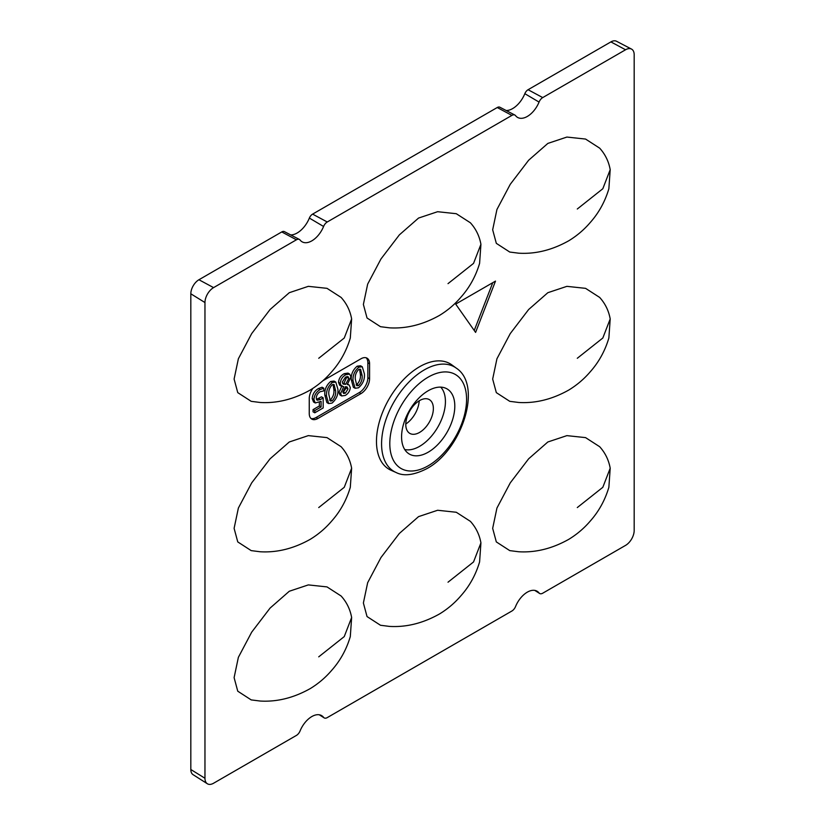 <?xml version="1.0" encoding="UTF-8"?>
<svg xmlns="http://www.w3.org/2000/svg" width="825" height="825" viewBox="0 0 825 825"><rect width="100%" height="100%" fill="white"/><g stroke="black" fill="none" stroke-linecap="round" stroke-linejoin="round"><path stroke-width="1.24" d="M380.48 625.257L367.032 616.553L363.382 602.993L367.661 582.687L380.985 557.504L399.352 533.445L418.564 516.625L437.621 510.262L456.287 512.263L470.384 521.348C475.922 527.453 479.428 534.631 480.923 542.871L479.593 561.938C475.767 574.788 469.569 586.028 460.989 595.681C454.884 602.848 447.738 608.943 439.539 613.944C422.978 623.257 406.271 627.402 389.441 626.402L380.48 625.257M251.192 401.332L237.755 392.628L234.104 379.067L238.373 358.762L251.697 333.578L270.074 309.519L289.286 292.7L308.333 286.337L327.009 288.338L341.096 297.423C346.634 303.538 350.151 310.705 351.636 318.945L350.305 338.013C346.479 350.862 340.282 362.103 331.712 371.755C325.597 378.923 318.45 385.017 310.262 390.019C293.7 399.331 276.994 403.477 260.153 402.476L251.192 401.332M251.192 550.615L237.755 541.912L234.104 528.351L238.373 508.045L251.697 482.862L270.074 458.803L289.286 441.983L308.333 435.621L327.009 437.621L341.096 446.707C346.634 452.812 350.151 459.989 351.636 468.229L350.305 487.297C346.479 500.146 340.282 511.387 331.712 521.029C325.597 528.206 318.45 534.301 310.262 539.303C293.7 548.615 276.994 552.76 260.153 551.76L251.192 550.615M509.757 252.048L496.32 243.344L492.669 229.793L496.939 209.478L510.262 184.305L528.639 160.236L547.841 143.416L566.899 137.063L585.575 139.064L599.662 148.149C605.199 154.254 608.716 161.432 610.201 169.672L608.871 188.729C605.045 201.578 598.847 212.829 590.277 222.472C584.162 229.649 577.015 235.733 568.827 240.735C552.265 250.047 535.559 254.203 518.719 253.193L509.757 252.048M509.757 401.332L496.32 392.628L492.669 379.067L496.939 358.762L510.262 333.578L528.639 309.519L547.841 292.7L566.899 286.347L585.575 288.348L599.662 297.423C605.199 303.538 608.716 310.705 610.201 318.955L608.871 338.013C605.045 350.862 598.847 362.113 590.277 371.755C584.162 378.933 577.015 385.017 568.827 390.019C552.265 399.331 535.559 403.477 518.719 402.476L509.757 401.332M380.48 326.69L367.032 317.986L363.382 304.425L367.661 284.12L380.985 258.937L399.352 234.877L418.564 218.058L437.621 211.705L456.287 213.706L470.384 222.781C475.922 228.896 479.428 236.063 480.923 244.313L479.593 263.371C475.767 276.22 469.569 287.471 460.989 297.113C454.884 304.281 447.738 310.375 439.539 315.377C422.978 324.689 406.271 328.835 389.441 327.834L380.48 326.69M251.192 699.899L237.755 691.195L234.104 677.634L238.373 657.319L251.697 632.146L270.074 608.087L289.286 591.257L308.333 584.904L327.009 586.905L341.096 595.99C346.634 602.095 350.151 609.273 351.636 617.512L350.305 636.58C346.479 649.43 340.282 660.67 331.712 670.312C325.597 677.49 318.45 683.585 310.262 688.586C293.7 697.888 276.994 702.044 260.153 701.033L251.192 699.899M509.757 550.615L496.32 541.912L492.669 528.351L496.939 508.045L510.262 482.862L528.639 458.803L547.841 441.983L566.899 435.631L585.575 437.621L599.662 446.707C605.199 452.822 608.716 459.989 610.201 468.229L608.871 487.297C605.045 500.146 598.847 511.397 590.277 521.039C584.162 528.206 577.015 534.301 568.827 539.303C552.265 548.615 535.559 552.76 518.719 551.76L509.757 550.615M528.072 89.719L542.726 97.587L625.556 49.768A12.189 7.033 -60 0 1 631.496 49.077L616.492 41.25A11.467 6.621 120 0 0 610.902 41.9L528.072 89.719A5.373 3.104 120 0 0 524.834 93.679A20.223 11.674 -60 0 1 512.655 108.58A20.223 11.674 -60 0 1 506.189 110.519M542.726 97.587A6.095 3.517 120 0 0 539.055 102.083A19.501 11.261 -60 0 1 527.309 116.449A19.501 11.261 -60 0 1 517.801 117.542A19.501 11.261 -60 0 1 515.563 115.644A6.095 3.517 -60 0 0 514.862 115.046A6.095 3.517 -60 0 0 511.892 115.397L497.238 107.528L312.603 214.118A5.373 3.104 120 0 0 309.365 218.078A20.223 11.674 -60 0 1 297.186 232.98A20.223 11.674 -60 0 1 290.709 234.929M312.603 214.118L327.257 221.987A6.095 3.517 120 0 0 323.586 226.483A19.501 11.261 -60 0 1 311.84 240.848A19.501 11.261 -60 0 1 302.332 241.942A19.501 11.261 -60 0 1 300.083 240.044A6.095 3.517 120 0 0 299.392 239.446A6.095 3.517 120 0 0 296.423 239.797L281.768 231.928L198.928 279.747A11.467 6.621 120 0 0 190.822 293.793L190.822 769.508A11.467 6.621 120 0 0 193.06 774.665L207.343 783.75A12.189 7.033 -60 0 1 204.961 778.264L204.961 302.548A12.189 7.033 -60 0 1 213.582 287.616L296.423 239.797M419.193 400.806A20.223 11.674 -60 0 1 405.787 424.029M419.574 400.579A19.501 11.261 -60 0 1 429.557 399.754A19.501 11.261 -60 0 1 432.248 415.46A19.501 11.261 -60 0 1 419.574 432.424A19.501 11.261 -60 0 1 410.066 433.527A19.501 11.261 -60 0 1 406.766 417.986A19.501 11.261 -60 0 1 419.574 400.579M391.04 470.271A60.947 35.186 -60 0 1 379.263 422.163A60.947 35.186 -60 0 1 419.574 366.743A60.947 35.186 -60 0 1 451.873 364.908L456.246 368.105A60.369 34.856 -60 0 0 424.256 369.92A60.369 34.856 -60 0 0 384.337 424.813A60.369 34.856 -60 0 0 396 472.457L391.04 470.271M428.185 390.751A37.63 21.728 -60 0 1 445.809 388.276A37.63 21.728 -60 0 1 453.08 417.986A37.63 21.728 -60 0 1 428.185 452.203A37.63 21.728 -60 0 1 408.241 453.338A37.63 21.728 -60 0 1 403.93 422.854A37.63 21.728 -60 0 1 428.185 390.751M404.724 449.512A36.568 21.11 120 0 0 419.574 446.356A36.568 21.11 120 0 0 442.509 417.037A36.568 21.11 120 0 0 440.736 387.131M316.449 399.434L321.451 396.825L323.183 397.815L323.183 407.942L314.768 412.799L313.046 411.809L313.046 409.623L319.358 405.983L319.358 402.383M314.768 412.799L314.768 410.613L321.08 406.972L321.08 401.332L315.263 402.971L313.541 401.981L312.201 398.568C312.582 394.123 314.645 390.782 318.409 388.565L322.09 387.224L323.812 388.224L323.812 390.895L320.193 391.71C317.811 393.133 316.491 395.257 316.243 398.083L317.099 400.238L320.492 399.548L318.77 398.547M328.608 403.559L326.886 402.559L324.823 395.144C324.39 389.771 326.339 385.213 330.67 381.48L334.053 381.078L335.785 382.068L337.889 389.111C338.384 394.608 336.425 399.269 332.011 403.095L328.608 403.559L326.545 396.134C326.112 390.761 328.061 386.213 332.392 382.48L335.785 382.068M341.684 395.948L340.622 393.504L343.778 386.585L341.468 386.296L340.209 383.347C340.653 379.407 342.561 376.509 345.923 374.663L349.697 374.107L350.924 376.953L347.304 384.532L349.099 384.955L350.295 387.616C349.893 391.102 348.212 393.711 345.262 395.443L341.684 395.948L339.962 394.958L338.9 392.504L342.045 385.636M341.468 386.296L339.745 385.296L338.487 382.346C338.931 378.407 340.838 375.519 344.2 373.673L347.975 373.106L349.697 374.107M355.101 388.266L353.368 387.265L351.306 379.851C350.873 374.478 352.832 369.92 357.163 366.187L360.546 365.784L362.268 366.774L364.382 373.818C364.877 379.314 362.918 383.976 358.493 387.802L355.101 388.266L353.028 380.841C352.605 375.468 354.554 370.92 358.885 367.187L362.268 366.774M310.973 418.492A12.189 7.033 120 0 0 316.14 417.491L359.236 392.618A12.189 7.033 120 0 0 367.857 377.685L367.857 362.763A12.189 7.033 120 0 0 366.135 357.782M514.862 115.046L499.857 107.219A5.373 3.104 120 0 0 497.238 107.528M299.392 239.446L284.388 231.619A5.373 3.104 120 0 0 281.768 231.928M327.257 221.987L511.892 115.397M631.496 49.077A12.189 7.033 -60 0 1 634.178 54.739L634.178 530.454A12.189 7.033 -60 0 1 625.556 545.387L542.726 593.206A6.095 3.517 120 0 1 539.602 593.464A6.095 3.517 120 0 1 539.055 592.958L535.085 590.442M207.343 783.75A12.189 7.033 -60 0 0 213.582 783.234L296.423 735.415A6.095 3.517 120 0 0 300.083 730.919A19.501 11.261 -60 0 1 321.822 715.739A19.501 11.261 -60 0 1 323.586 717.358A6.095 3.517 120 0 0 324.132 717.863A6.095 3.517 120 0 0 327.257 717.606L511.892 611.016A6.095 3.517 120 0 0 515.563 606.519A19.501 11.261 -60 0 1 537.292 591.339A19.501 11.261 -60 0 1 539.055 592.958M367.857 377.685L369.579 378.685L369.579 363.753L367.857 362.763M369.579 378.685A12.189 7.033 -60 0 1 360.958 393.608L359.236 392.618M316.14 417.491L317.873 418.492L360.958 393.608M317.873 418.492A12.189 7.033 -60 0 1 311.778 419.09A12.189 7.033 -60 0 1 309.251 413.511L309.251 398.588A12.189 7.033 -60 0 1 312.871 388.379M369.579 363.753A12.189 7.033 -60 0 0 367.053 358.174A12.189 7.033 -60 0 0 360.958 358.782L322.761 380.83M455.689 304.085L495.495 281.108L475.592 332.403L455.689 304.085M474.231 330.474L492.772 282.676M362.072 375.272L360.577 369.27L358.679 369.487C355.977 372.405 354.863 375.664 355.338 379.294L356.874 385.739L358.617 385.543C361.422 382.48 362.567 379.057 362.072 375.272L360.35 374.282L359.587 369.126M358.885 367.187L357.163 366.187M353.028 380.841L351.306 379.851M358.617 385.543L356.885 384.553C359.7 381.49 360.845 378.067 360.35 374.282M356.132 384.863L356.885 384.553M342.942 391.803L343.582 393.442L345.417 393.164L347.985 388.915L347.088 386.966L345.427 386.708L342.942 391.803M345.665 384.347L348.82 378.376L348.088 376.695L345.52 377.087L342.313 382.058L343.252 384.11L345.665 384.347L343.942 383.347L346.985 376.52M345.923 374.663L344.2 373.673M340.209 383.347L338.487 382.346M340.622 393.504L338.9 392.504M343.004 392.494L346.263 387.915L346.026 386.698M345.417 393.164L343.695 392.174M347.985 388.915L346.263 387.915M342.592 383.419L343.942 383.347M348.82 378.376L347.098 377.376M335.579 390.565L334.094 384.563L332.197 384.78C329.495 387.688 328.381 390.957 328.855 394.577L330.382 401.032L332.124 400.837C334.929 397.774 336.084 394.35 335.579 390.565L333.857 389.575L333.094 384.419M332.392 382.48L330.67 381.48M326.545 396.134L324.823 395.144M332.124 400.837L330.402 399.847C333.207 396.773 334.362 393.35 333.857 389.575M329.639 400.156L330.402 399.847M315.263 402.971L313.933 399.568C314.304 395.113 316.367 391.782 320.141 389.555L318.409 388.565M320.141 389.555L323.812 388.224M313.933 399.568L312.201 398.568M321.08 406.972L319.358 405.983M314.768 410.613L313.046 409.623M320.492 399.548L323.183 397.815M448.016 582.202L473.54 561.949L480.923 542.871M318.728 358.277L344.252 338.023L351.636 318.945M318.728 507.561L344.252 487.307L351.636 468.229M577.294 209.003L602.817 188.739L610.201 169.672M577.294 358.277L602.817 338.023L610.201 318.955M448.016 283.635L473.54 263.381L480.923 244.313M318.728 656.844L344.252 636.591L351.636 617.512M577.294 507.561L602.817 487.307L610.201 468.229M428.185 465.805A54.295 31.35 -60 0 1 389.802 443.644A54.295 31.35 -60 0 1 428.185 377.149A54.295 31.35 -60 0 1 466.579 399.31A54.295 31.35 -60 0 1 428.185 465.805M524.834 93.679L539.055 102.083M625.556 49.768L610.902 41.9M323.586 717.358L319.615 714.842M204.961 778.264L190.822 769.508M204.961 302.548L190.822 293.793M213.582 287.616L198.928 279.747M309.365 218.078L323.586 226.483M396 472.457C403.673 476.489 413.985 475.2 426.927 468.6C461.835 449.965 483.017 385.492 456.246 368.105M534.744 590.38L539.602 593.464M319.275 714.78L324.132 717.863M347.377 383.955L349.099 384.955"/></g></svg>
